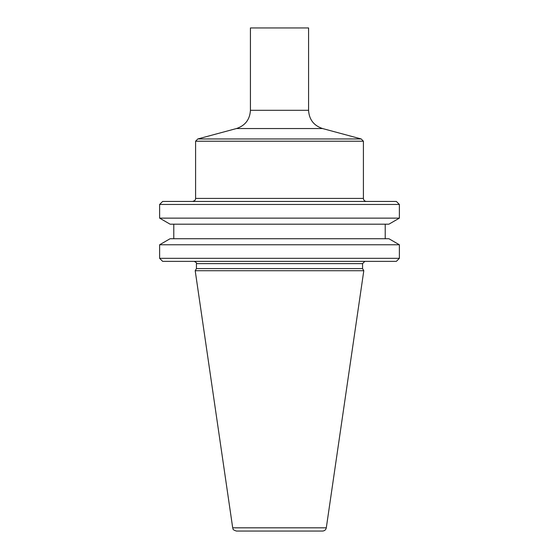 <?xml version="1.0" encoding="UTF-8"?>
<svg xmlns="http://www.w3.org/2000/svg" width="559" height="559" viewBox="0 0 559 559"><rect width="100%" height="100%" fill="white"/><g stroke="black" fill="none" stroke-linecap="round" stroke-linejoin="round"><path stroke-width="0.84" d="M197.802 138.953L361.198 138.953L322.543 128.542C313.788 125.607 309.127 119.528 308.575 110.312L308.575 27.95L250.425 27.95L250.425 110.312C249.873 119.528 245.212 125.607 236.457 128.542L197.802 138.953L195.587 141.217L195.587 198.417C195.364 198.794 196.307 200.297 192.569 201.443M322.564 531.05L236.436 531.05C231.608 529.478 233.473 528.737 232.698 527.822L195.203 270.724L363.797 270.724L326.302 527.822C325.855 529.82 324.611 530.896 322.564 531.05M364.831 261.36L362.56 263.624L362.56 268.586L196.44 268.586L195.203 270.724M362.56 268.586L363.797 270.724M396.352 261.36L162.648 261.36L159.622 258.335L399.378 258.335L396.352 261.36M159.622 244.772L170.104 238.721L388.896 238.721L399.378 244.772L159.622 244.772L159.622 258.335M399.378 244.772L399.378 258.335M385.214 224.187L385.214 238.721M388.896 224.187L170.104 224.187L159.622 218.136L399.378 218.136L388.896 224.187M159.622 204.461L162.648 201.443L396.352 201.443L399.378 204.461L159.622 204.461L159.622 218.136M399.378 204.461L399.378 218.136M366.431 201.443C364.601 201.261 363.595 200.255 363.413 198.417L195.587 198.417M361.198 138.953L363.413 141.217L363.413 198.417M326.302 527.822L232.698 527.822M362.56 263.624L196.44 263.624L196.44 268.586M363.413 141.217L195.587 141.217M322.543 128.542L236.457 128.542M308.575 110.312L250.425 110.312M196.44 263.624C197.075 263.198 196.321 262.444 194.169 261.36M173.786 224.187L173.786 238.721"/></g></svg>
